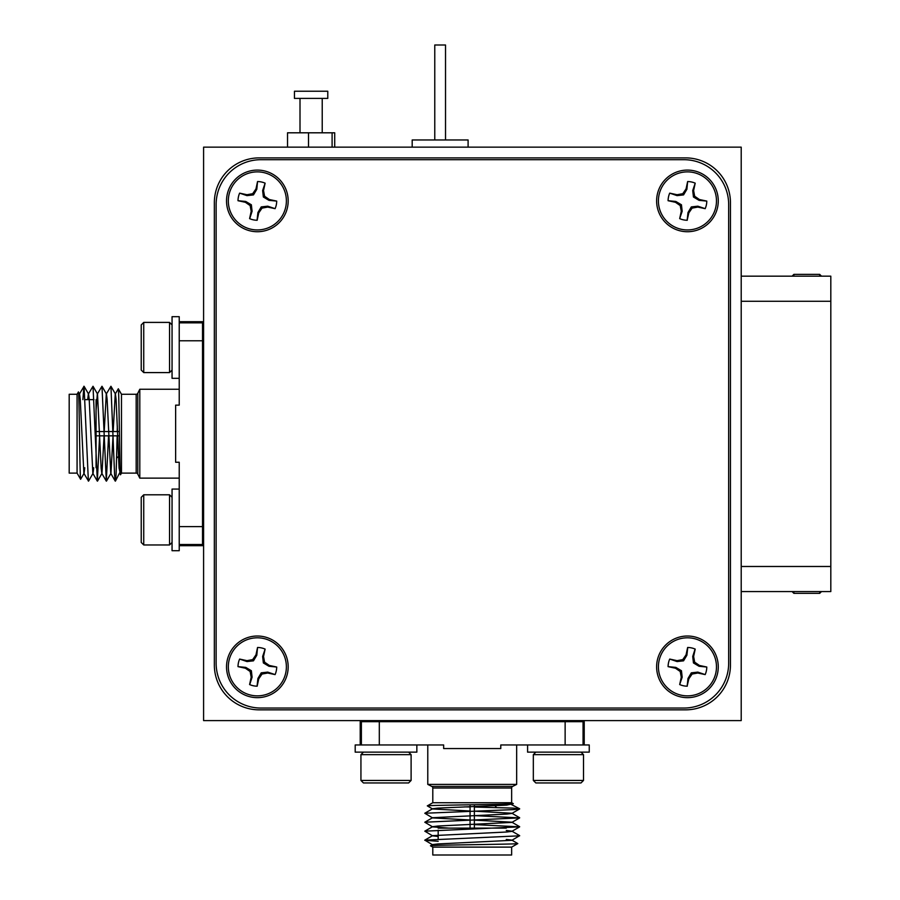 <?xml version="1.0" encoding="UTF-8"?>
<svg xmlns="http://www.w3.org/2000/svg" width="900" height="900" viewBox="0 0 900 900"><rect width="100%" height="100%" fill="white"/><g stroke="black" fill="none" stroke-linecap="round" stroke-linejoin="round"><path stroke-width="1.35" d="M741.206 276.176L830.812 276.176L830.812 301.264L741.206 301.264L741.206 147.15L203.591 147.15L203.591 720.596L741.206 720.596L741.206 566.483L830.812 566.483L830.812 591.57L741.206 591.57M214.346 202.703L214.346 665.044A44.797 44.797 0 0 0 259.144 709.841L685.654 709.841A44.797 44.797 0 0 0 730.451 665.044L730.451 202.703A44.797 44.797 0 0 0 685.654 157.894L259.144 157.894A44.797 44.797 0 0 0 214.346 202.703M412.189 147.15L412.189 139.972L468.101 139.972L468.101 147.15M434.767 139.972L434.767 45L445.522 45L445.522 139.972M294.446 98.404L327.78 98.404L327.78 91.237L294.446 91.237L294.446 98.404M287.528 147.15L287.528 132.806L334.71 132.806L334.71 147.15M332.1 147.15L332.1 132.806M308.509 147.15L308.509 132.806M830.812 301.264L830.812 566.483M741.206 301.264L741.206 566.483M257.355 170.089A30.825 30.825 0 0 0 226.53 200.903A30.825 30.825 0 0 0 257.355 231.727A30.825 30.825 0 0 0 288.18 200.903A30.825 30.825 0 0 0 257.355 170.089M257.355 636.019A30.825 30.825 0 0 0 226.53 666.832A30.825 30.825 0 0 0 257.355 697.658A30.825 30.825 0 0 0 288.18 666.832A30.825 30.825 0 0 0 257.355 636.019M687.442 170.089A30.825 30.825 0 0 0 656.617 200.903A30.825 30.825 0 0 0 687.442 231.727A30.825 30.825 0 0 0 718.268 200.903A30.825 30.825 0 0 0 687.442 170.089M687.442 636.019A30.825 30.825 0 0 0 656.617 666.832A30.825 30.825 0 0 0 687.442 697.658A30.825 30.825 0 0 0 718.268 666.832A30.825 30.825 0 0 0 687.442 636.019M216.135 204.491L216.135 663.255A44.797 44.797 0 0 0 260.944 708.053L683.865 708.053A44.797 44.797 0 0 0 728.663 663.255L728.663 204.491A44.797 44.797 0 0 0 683.865 159.694L260.944 159.694A44.797 44.797 0 0 0 216.135 204.491M113.164 431.539L115.245 394.043L118.316 388.8L121.478 394.267L121.478 473.119L136.181 473.119A1.789 1.789 0 0 1 137.79 474.109L139.804 478.136L179.224 478.136M121.478 394.267L136.181 394.267A1.789 1.789 0 0 0 137.79 393.277L139.804 389.25L139.804 478.136M118.316 388.8C119.025 386.752 119.767 478.08 120.555 474.705L119.07 468.101L116.089 399.285L115.436 394.043L110.936 386.269L114.593 474.829L115.256 481.118L116.089 474.829L117.169 435.848M121.478 473.119L120.555 474.705M77.074 473.119L69.188 473.119L69.188 394.267L77.074 394.267L77.074 473.119L80.617 479.25C79.897 481.309 79.155 388.586 78.379 392.017L79.594 394.043L80.246 399.285L83.88 473.344L88.538 481.118L93.038 473.344L93.712 467.741M77.074 394.267L78.379 392.017M94.028 399.645L85.061 399.645M96.075 399.645L96.075 467.741L96.075 399.645M203.591 406.811L202.523 406.811M203.591 460.575L202.523 460.575M202.523 322.853L179.224 322.853L179.224 405.135L175.635 405.135L175.635 462.251L179.224 462.251L179.224 544.523L202.523 544.523L202.523 321.694L179.224 321.694M139.804 389.25L179.224 389.25M119.464 435.848L96.075 435.848L96.075 431.539L119.407 431.539M78.795 398.588L79.403 394.043L84.06 386.269L88.38 481.118M80.617 479.25L84.071 473.344L84.746 467.741M87.683 399.645L88.358 394.043L93.015 386.269L97.335 481.118L99.596 435.848M84.06 386.269L88.549 394.043L89.201 399.285L92.835 473.344L97.335 481.118M96.075 410.479L97.324 394.043L101.981 386.269L106.301 481.118L108.562 435.848M93.015 386.269L97.515 394.043L101.149 468.101L101.801 473.344L106.301 481.118M97.492 481.118L101.992 473.344L104.062 435.848M104.209 431.539L106.279 394.043L110.936 386.269M101.981 386.269L106.47 394.043L107.123 399.285L110.756 473.344L115.256 481.118M106.459 481.118L110.959 473.344L113.029 435.848M115.414 481.118L120.251 471.69M82.89 399.645L83.891 386.269M117.225 431.539L117.304 425.891M119.812 455.265L116.809 457.92M179.224 545.692L202.523 545.692L202.523 544.523M179.224 489.071L172.058 489.071L172.058 550.71L179.224 550.71L179.224 526.613L202.523 526.613M202.523 340.774L179.224 340.774L179.224 316.676L172.058 316.676L172.058 378.315L179.224 378.315M470.07 811.024L432.574 808.954L427.331 805.883L432.799 802.721L511.65 802.721L511.65 788.006A1.789 1.789 0 0 1 512.64 786.409L516.668 784.395L516.668 744.964M432.799 802.721L432.799 788.006A1.789 1.789 0 0 0 431.809 786.409L427.781 784.395L516.668 784.395M427.331 805.883C425.284 805.163 516.611 804.42 513.236 803.633L506.632 805.117L437.805 808.11L432.574 808.762L424.8 813.251L513.349 809.606L519.649 808.931L513.349 808.11L474.368 807.03M511.65 802.721L513.236 803.633M511.65 847.114L511.65 855L432.799 855L432.799 847.114L511.65 847.114L517.781 843.581C519.829 844.29 427.118 845.033 430.549 845.82L432.574 844.594L437.805 843.952L511.875 840.308L519.649 835.65L511.875 831.161L506.272 830.486M432.799 847.114L430.549 845.82M438.176 830.171L438.176 839.126M438.176 828.124L506.272 828.124L438.176 828.124M445.343 720.596L445.343 721.676M499.106 720.596L499.106 721.676M361.384 721.676L361.384 744.964L443.655 744.964L443.655 748.553L500.782 748.553L500.782 744.964L583.054 744.964L583.054 721.676L360.214 721.676L360.214 744.964M427.781 784.395L427.781 744.964M474.368 804.724L474.368 828.124L470.07 828.124L470.07 804.791M437.108 845.393L432.574 844.796L424.8 840.139L519.649 835.819M517.781 843.581L511.875 840.116L506.272 839.441M438.176 836.505L432.574 835.83L424.8 831.173L519.649 826.852L474.368 824.591M424.8 840.139L432.574 835.639L506.632 832.005L511.875 831.352L519.649 826.852M449.01 828.124L432.574 826.875L424.8 822.217L519.649 817.898L474.368 815.636M424.8 831.173L432.574 826.684L437.805 826.031L511.875 822.398L519.649 817.898M519.649 826.695L511.875 822.195L474.368 820.125M470.07 819.979L432.574 817.909L424.8 813.251M424.8 822.217L432.574 817.717L506.632 814.084L511.875 813.431L519.649 808.931M519.649 817.729L511.875 813.24L474.368 811.17M519.649 808.774L510.221 803.936M438.176 841.298L424.8 840.296M470.07 806.962L464.411 806.884M493.796 804.375L496.451 807.379M584.224 744.964L584.224 721.676L583.054 721.676M527.591 744.964L527.591 752.141L589.241 752.141L589.241 744.964L565.132 744.964L565.132 721.676M379.305 721.676L379.305 744.964L355.196 744.964L355.196 752.141L416.846 752.141L416.846 744.964M275.085 208.665L267.716 206.179L261.236 206.91L257.918 212.524L257.051 220.264A19.35 19.35 0 0 1 249.705 218.678L252.09 211.275L251.359 204.784L245.745 201.465L238.005 200.711L245.385 202.297L250.132 205.583L251.179 211.264L249.593 218.632A19.35 19.35 0 0 0 257.164 220.264L258.75 212.884L262.024 208.125L267.705 207.09L275.085 208.665A19.35 19.35 0 0 0 276.705 201.094L269.336 199.519L264.577 196.234L263.531 190.553L265.118 183.172A19.35 19.35 0 0 0 257.546 181.553L255.971 188.933L252.686 193.691L247.005 194.726L239.625 193.14A19.35 19.35 0 0 0 238.005 200.711M265.118 183.172L262.631 190.541L263.363 197.021L268.976 200.351L276.705 201.094M228.971 194.816A29.036 29.036 0 0 1 263.441 172.519A29.036 29.036 0 0 1 285.739 207A29.036 29.036 0 0 1 251.269 229.297A29.036 29.036 0 0 1 228.971 194.816M239.625 193.14L246.994 195.638L253.474 194.906L256.804 189.292L257.546 181.553M262.631 190.541L263.531 190.553M263.363 197.021L264.577 196.234M268.976 200.351L269.336 199.519M246.994 195.638L247.005 194.726M253.474 194.906L252.686 193.691M256.804 189.292L255.971 188.933M252.09 211.275L251.179 211.264M251.359 204.784L250.132 205.583M245.745 201.465L245.385 202.297M267.716 206.179L267.705 207.09M261.236 206.91L262.024 208.125M257.918 212.524L258.75 212.884M705.173 208.665L697.815 206.179L691.324 206.91L688.005 212.524L687.139 220.264L688.837 212.884L692.111 208.125L697.793 207.09L705.173 208.665A19.35 19.35 0 0 0 706.793 201.094L699.424 199.519L694.665 196.234L693.619 190.553L695.205 183.172A19.35 19.35 0 0 0 687.634 181.553L686.059 188.933L682.774 193.691L677.092 194.726L669.712 193.14A19.35 19.35 0 0 0 668.092 200.711L675.472 202.297L680.22 205.583L681.266 211.264L679.68 218.632A19.35 19.35 0 0 0 687.251 220.264M679.68 218.632L682.178 211.275L681.446 204.784L675.832 201.465L668.092 200.711M695.205 183.172L692.719 190.541L693.45 197.021L699.064 200.351L706.793 201.094M659.059 194.816A29.036 29.036 0 0 1 693.529 172.519A29.036 29.036 0 0 1 715.826 207A29.036 29.036 0 0 1 681.356 229.297A29.036 29.036 0 0 1 659.059 194.816M669.712 193.14L677.081 195.638L683.561 194.906L686.891 189.292L687.634 181.553M692.719 190.541L693.619 190.553M693.45 197.021L694.665 196.234M699.064 200.351L699.424 199.519M677.081 195.638L677.092 194.726M683.561 194.906L682.774 193.691M686.891 189.292L686.059 188.933M682.178 211.275L681.266 211.264M681.446 204.784L680.22 205.583M675.832 201.465L675.472 202.297M697.815 206.179L697.793 207.09M691.324 206.91L692.111 208.125M688.005 212.524L688.837 212.884M705.173 674.595L697.815 672.109L691.324 672.84L688.005 678.454L687.139 686.183L688.837 678.814L692.111 674.055L697.793 673.02L705.173 674.595A19.35 19.35 0 0 0 706.793 667.024L699.424 665.449L694.665 662.164L693.619 656.482L695.205 649.102A19.35 19.35 0 0 0 687.634 647.482L686.059 654.863L682.774 659.61L677.092 660.656L669.712 659.07A19.35 19.35 0 0 0 668.092 666.641L675.472 668.227L680.22 671.501L681.266 677.183L679.68 684.562A19.35 19.35 0 0 0 687.251 686.194M679.68 684.562L682.178 677.205L681.446 670.714L675.832 667.395L668.092 666.641M669.712 659.07L677.081 661.567L683.561 660.836L686.891 655.222L687.758 647.482A19.35 19.35 0 0 1 695.104 649.058L692.719 656.471L693.45 662.951L699.064 666.281L706.793 667.024M659.059 660.746A29.036 29.036 0 0 1 693.529 638.449A29.036 29.036 0 0 1 715.826 672.93A29.036 29.036 0 0 1 681.356 695.216A29.036 29.036 0 0 1 659.059 660.746M692.719 656.471L693.619 656.482M693.45 662.951L694.665 662.164M699.064 666.281L699.424 665.449M677.081 661.567L677.092 660.656M683.561 660.836L682.774 659.61M686.891 655.222L686.059 654.863M682.178 677.205L681.266 677.183M681.446 670.714L680.22 671.501M675.832 667.395L675.472 668.227M697.815 672.109L697.793 673.02M691.324 672.84L692.111 674.055M688.005 678.454L688.837 678.814M275.085 674.595L267.716 672.109L261.236 672.84L257.918 678.454L257.051 686.183A19.35 19.35 0 0 1 249.705 684.607L252.09 677.205L251.359 670.714L245.745 667.395L238.005 666.641L245.385 668.227L250.132 671.501L251.179 677.183L249.593 684.562A19.35 19.35 0 0 0 257.164 686.194L258.75 678.814L262.024 674.055L267.705 673.02L275.085 674.595A19.35 19.35 0 0 0 276.705 667.024L269.336 665.449L264.577 662.164L263.531 656.482L265.118 649.102A19.35 19.35 0 0 0 257.546 647.482L255.971 654.863L252.686 659.61L247.005 660.656L239.625 659.07A19.35 19.35 0 0 0 238.005 666.641M265.118 649.102L262.631 656.471L263.363 662.951L268.976 666.281L276.705 667.024M228.971 660.746A29.036 29.036 0 0 1 263.441 638.449A29.036 29.036 0 0 1 285.739 672.93A29.036 29.036 0 0 1 251.269 695.216A29.036 29.036 0 0 1 228.971 660.746M239.625 659.07L246.994 661.567L253.474 660.836L256.804 655.222L257.546 647.482M262.631 656.471L263.531 656.482M263.363 662.951L264.577 662.164M268.976 666.281L269.336 665.449M246.994 661.567L247.005 660.656M253.474 660.836L252.686 659.61M256.804 655.222L255.971 654.863M252.09 677.205L251.179 677.183M251.359 670.714L250.132 671.501M245.745 667.395L245.385 668.227M267.716 672.109L267.705 673.02M261.236 672.84L262.024 674.055M257.918 678.454L258.75 678.814M143.741 372.589L141.233 370.08L141.233 324.911L143.741 322.402L143.741 372.589L169.549 372.589L169.549 322.402L172.058 324.911M203.591 342.169L202.523 336.24M203.591 350.854L202.523 339.806M203.591 361.125L202.523 362.902M143.741 494.82L143.741 544.961L169.549 544.972L169.549 494.798L172.058 497.306M143.741 544.961L141.233 542.464L141.233 497.306L143.741 494.798L169.549 494.798M203.591 514.564L202.523 508.635M203.591 523.249L202.523 512.201M203.591 533.52L202.523 535.298M411.109 754.65L360.934 754.65L360.934 780.446L411.109 780.446L411.109 754.65L408.6 752.141M411.109 780.446L408.6 782.955L363.442 782.955L360.934 780.446M385.729 720.596L376.088 721.676M393.863 720.596L382.86 721.676M583.504 754.65L533.329 754.65L533.329 780.446L583.504 780.446L583.504 754.65L580.995 752.141M583.504 780.446L580.995 782.955L535.837 782.955L533.329 780.446M558.124 720.596L548.483 721.676M566.257 720.596L555.255 721.676M821.486 591.57L819.697 593.359L819.697 591.57M793.89 591.57L793.89 593.359L819.697 593.359M792.101 276.176L793.89 274.376L793.89 276.176M819.697 276.176L819.697 274.376L793.89 274.376M137.79 393.277L137.79 474.109M136.181 473.119L136.181 394.267M431.809 786.409L512.64 786.409M511.65 788.006L432.799 788.006M300.004 132.806L300.004 98.404M322.223 132.806L322.223 98.404M143.741 322.402L169.549 322.402M202.523 336.049L203.591 334.215M172.058 370.08L169.549 372.589M202.523 508.444L203.591 506.599M172.058 542.464L169.549 544.972M373.781 721.676L371.936 720.596M400.657 721.676L398.812 720.596M363.442 752.141L360.934 754.65M546.176 721.676L544.331 720.596M573.053 721.676L571.207 720.596M535.837 752.141L533.329 754.65M792.101 591.57L793.89 593.359M821.486 276.176L819.697 274.376"/></g></svg>
